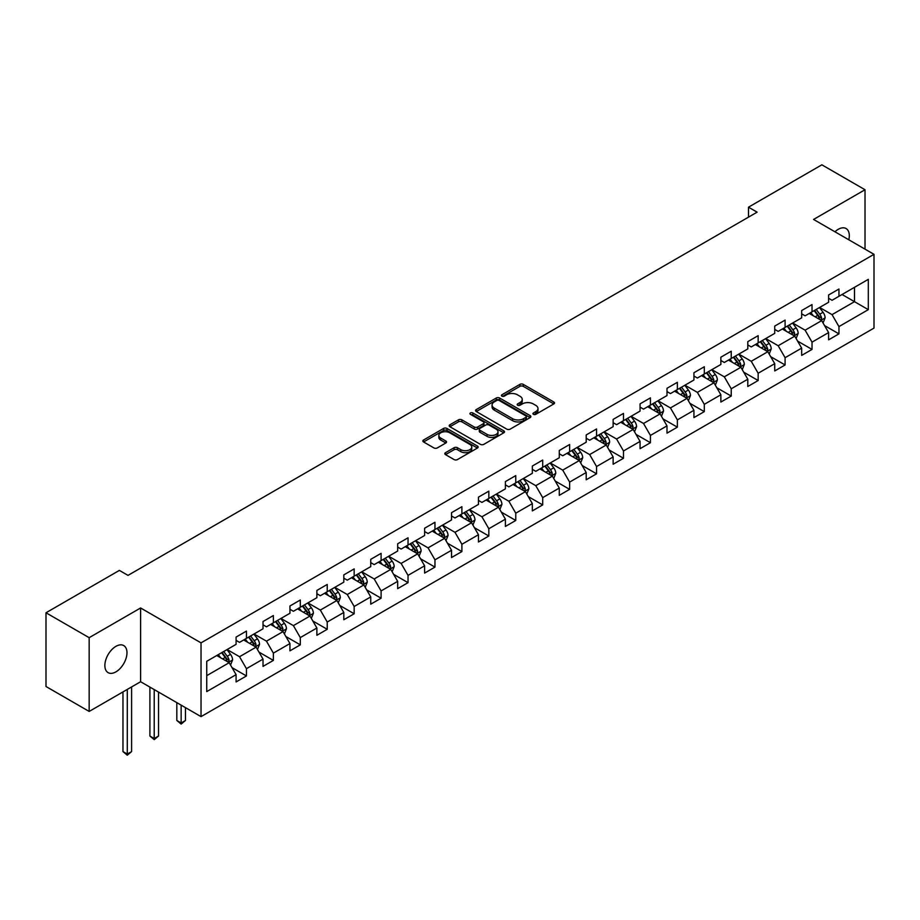 <?xml version="1.0" encoding="UTF-8"?>
<svg xmlns="http://www.w3.org/2000/svg" width="920" height="920" viewBox="0 0 920 920"><rect width="100%" height="100%" fill="white"/><g stroke="black" fill="none" stroke-linecap="round" stroke-linejoin="round"><path stroke-width="1.38" d="M533.428 414.334A1.679 0.966 0 0 0 535.797 414.334L553.805 403.937A2.392 1.38 0 0 0 554.507 402.96A2.392 1.38 0 0 0 553.805 401.982L523.296 384.376A2.392 1.38 0 0 0 519.903 384.376L501.906 394.772A1.679 0.966 0 0 0 501.411 395.45A1.679 0.966 0 0 0 501.906 396.14A1.679 0.966 0 0 0 504.275 396.14L506.609 394.795A7.67 4.427 0 0 1 517.454 394.795L519.995 396.255A7.67 4.427 0 0 1 522.238 399.395A7.67 4.427 0 0 1 519.995 402.523L517.661 403.868A1.679 0.966 0 0 0 517.166 404.547A1.679 0.966 0 0 0 517.661 405.237A1.679 0.966 0 0 0 520.03 405.237L522.365 403.891A7.67 4.427 0 0 1 533.209 403.891L535.75 405.363A7.67 4.427 0 0 1 537.993 408.491A7.67 4.427 0 0 1 535.75 411.619L533.428 412.965A1.679 0.966 0 0 0 532.933 413.655A1.679 0.966 0 0 0 533.428 414.334L533.428 412.965M115.92 671.865A15.628 9.016 120 0 0 126.132 658.099A15.628 9.016 120 0 0 123.728 645.575A15.628 9.016 120 0 0 115.92 646.346A15.628 9.016 120 0 0 105.708 660.123A15.628 9.016 120 0 0 108.111 672.646A15.628 9.016 120 0 0 115.92 671.865M848.803 239.786A15.628 9.016 120 0 0 846.078 228.539A15.628 9.016 120 0 0 838.258 229.31A15.628 9.016 120 0 0 834.969 231.794M445.51 452.663A2.392 1.38 0 0 0 444.808 453.64A2.392 1.38 0 0 0 445.51 454.618L454.077 459.563A2.392 1.38 0 0 0 457.459 459.563L477.457 448.017A2.392 1.38 0 0 0 478.159 447.039A2.392 1.38 0 0 0 477.457 446.062L446.959 428.444A2.392 1.38 0 0 0 443.566 428.444L423.568 439.99A2.392 1.38 0 0 0 422.866 440.967A2.392 1.38 0 0 0 423.568 441.956L433.906 447.925A2.392 1.38 0 0 0 437.299 447.925L445.855 442.98A2.392 1.38 0 0 0 446.556 442.002A2.392 1.38 0 0 0 445.855 441.025L440.726 438.058A6.405 3.703 0 0 1 438.851 435.447A6.405 3.703 0 0 1 442.808 432.02A6.405 3.703 0 0 1 449.788 432.825L469.878 444.417A6.405 3.703 0 0 1 471.753 447.039A6.405 3.703 0 0 1 467.797 450.455A6.405 3.703 0 0 1 460.805 449.661L457.459 447.718A2.392 1.38 0 0 0 454.077 447.718L445.51 452.663L445.51 454.618M140.61 607.97L89.159 637.675L46 612.766L46 686.515L89.159 711.436L140.61 681.731L201.031 716.622L201.031 642.861L140.61 607.97L140.61 681.731M865.019 249.147L865.019 189.738L813.579 219.443L874 254.334L201.031 642.861M865.019 189.738L821.859 164.818L748.489 207.184L748.489 217.154M46 612.766L119.37 570.4L128.006 575.379L757.125 212.163L748.489 207.184M506.77 429.134A2.392 1.38 0 0 0 510.163 429.134L530.161 417.588A2.392 1.38 0 0 0 530.863 416.61A2.392 1.38 0 0 0 530.161 415.633L499.652 398.026A2.392 1.38 0 0 0 496.271 398.026L476.272 409.572A2.392 1.38 0 0 0 475.571 410.55A2.392 1.38 0 0 0 476.272 411.527L506.77 429.134M471.097 414.702A1.679 0.966 0 0 1 472.799 414.931L472.799 412.942L503.803 430.847A2.392 1.38 0 0 1 504.505 431.825A2.392 1.38 0 0 1 503.803 432.803L483.816 444.348A2.392 1.38 0 0 1 480.424 444.348L449.914 426.742L458.482 421.831L458.482 419.842L449.914 424.775A2.392 1.38 0 0 0 449.213 425.764A2.392 1.38 0 0 0 449.914 426.742L449.914 424.775M458.482 421.831A2.392 1.38 0 0 1 461.863 421.831L461.863 419.842A2.392 1.38 0 0 0 458.482 419.842M461.863 419.842L474.237 426.983A2.392 1.38 0 0 0 477.629 426.983L483.299 423.706A2.392 1.38 0 0 0 484 422.728A2.392 1.38 0 0 0 483.299 421.751L470.43 414.31A1.679 0.966 0 0 1 469.936 413.632A1.679 0.966 0 0 1 470.971 412.735A1.679 0.966 0 0 1 472.799 412.942M201.031 716.622L874 328.095L874 254.334M232.024 667.632L246.445 675.958L246.445 668.679L263.017 659.111L263.017 666.39L273.366 660.41L273.366 653.131L289.95 643.563L289.95 650.842L300.299 644.851L300.299 637.583L316.882 628.015L316.882 635.283L327.233 629.303L327.233 622.035L343.815 612.467L343.815 619.735L354.166 613.755L354.166 606.487L370.748 596.907L370.748 604.187L381.098 598.207L381.098 590.928L397.67 581.359L397.67 588.639L408.031 582.659L408.031 575.379L424.603 565.811L424.603 573.091L434.964 567.111L434.964 559.832L451.536 550.264L451.536 557.543L461.897 551.563L461.897 544.284L478.469 534.716L478.469 541.995L488.83 536.015L488.83 528.735L505.402 519.167L505.402 526.447L515.764 520.467L515.764 513.188L532.335 503.619L532.335 510.899L542.697 504.907L542.697 497.639L559.268 488.072L559.268 495.339L569.629 489.359L569.629 482.091L586.201 472.523L586.201 479.791L596.562 473.811L596.562 466.543L613.134 456.964L613.134 464.243L623.495 458.263L623.495 450.984L640.067 441.416L640.067 448.695L650.428 442.716L650.428 435.436L667 425.868L667 433.147L677.361 427.167L677.361 419.888L693.933 410.32L693.933 417.599L704.294 411.619L704.294 404.34L720.866 394.772L720.866 402.051L731.227 396.072L731.227 388.792L747.799 379.224L747.799 386.503L758.16 380.523L758.16 373.244L774.732 363.676L774.732 370.944L785.093 364.964L785.093 357.696L801.665 348.128L801.665 355.396L812.026 349.416L812.026 342.148L828.598 332.58L828.598 339.848L838.948 333.868L838.948 326.6L868.307 309.649L868.307 279.346L854.496 287.327L854.496 301.679L868.307 309.649M246.445 675.958L236.083 681.938L236.083 674.659L206.736 691.598L206.736 661.307L236.083 644.356L236.083 637.077L246.445 631.097L246.445 638.376L263.017 628.808L263.017 621.529L273.366 615.549L273.366 622.828L289.95 613.26L289.95 605.981L300.299 600.001L300.299 607.28L316.882 597.712L316.882 590.433L327.233 584.453L327.233 591.732L343.815 582.164L343.815 574.885L354.166 568.905L354.166 576.184L370.748 566.616L370.748 559.337L381.098 553.357L381.098 560.636L397.67 551.057L397.67 543.789L408.031 537.809L408.031 545.077L424.603 535.509L424.603 528.241L434.964 522.261L434.964 529.529L451.536 519.961L451.536 512.681L461.897 506.701L461.897 513.981L478.469 504.413L478.469 497.133L488.83 491.153L488.83 498.433L505.402 488.865L505.402 481.585L515.764 475.605L515.764 482.885L532.335 473.317L532.335 466.037L542.697 460.058L542.697 467.337L559.268 457.769L559.268 450.489L569.629 444.509L569.629 451.789L586.201 442.221L586.201 434.941L596.562 428.961L596.562 436.241L613.134 426.673L613.134 419.393L623.495 413.413L623.495 420.681L640.067 411.113L640.067 403.846L650.428 397.865L650.428 405.133L667 395.565L667 388.297L677.361 382.317L677.361 389.585L693.933 380.017L693.933 372.738L704.294 366.758L704.294 374.037L720.866 364.469L720.866 357.19L731.227 351.21L731.227 358.49L747.799 348.921L747.799 341.642L758.16 335.662L758.16 342.941L774.732 333.373L774.732 326.094L785.093 320.114L785.093 327.393L801.665 317.825L801.665 310.546L812.026 304.566L812.026 311.846L828.598 302.277L828.598 294.998L838.948 289.018L838.948 296.297L868.307 279.346M243.673 639.975L256.105 647.151L239.533 656.719L227.102 649.543M236.083 640.366L239.533 642.367L246.445 638.376M239.533 656.719L246.445 668.679M256.105 647.151L263.017 659.111M270.606 624.427L283.038 631.603L266.466 641.171L254.035 633.995M263.017 624.818L266.466 626.819L273.366 622.828M266.466 641.171L273.366 653.131M283.038 631.603L289.95 643.563M297.539 608.879L309.971 616.055L293.399 625.623L280.968 618.447M289.95 609.27L293.399 611.271L300.299 607.28M293.399 625.623L300.299 637.583M309.971 616.055L316.882 628.015M324.472 593.319L336.904 600.495L320.332 610.075L307.901 602.887M316.882 593.722L320.332 595.711L327.233 591.732M320.332 610.075L327.233 622.035M336.904 600.495L343.815 612.467M351.405 577.771L363.837 584.947L347.266 594.515L334.834 587.339M343.815 578.174L347.266 580.163L354.166 576.184M347.266 594.515L354.166 606.487M363.837 584.947L370.748 596.907M378.338 562.223L390.77 569.399L374.198 578.967L361.767 571.791M370.748 562.626L374.198 564.615L381.098 560.636M374.198 578.967L381.098 590.928M390.77 569.399L397.67 581.359M405.272 546.675L417.703 553.851L401.131 563.419L388.7 556.243M397.67 547.078L401.131 549.067L408.031 545.077M401.131 563.419L408.031 575.379M417.703 553.851L424.603 565.811M432.204 531.127L444.636 538.303L428.065 547.871L415.633 540.695M424.603 531.53L428.065 533.519L434.964 529.529M428.065 547.871L434.964 559.832M444.636 538.303L451.536 550.264M459.137 515.579L471.569 522.755L454.997 532.323L442.566 525.147M451.536 515.982L454.997 517.971L461.897 513.981M454.997 532.323L461.897 544.284M471.569 522.755L478.469 534.716M486.07 500.031L498.502 507.207L481.93 516.775L469.499 509.599M478.469 500.422L481.93 502.423L488.83 498.433M481.93 516.775L488.83 528.735M498.502 507.207L505.402 519.167M513.003 484.483L525.435 491.659L508.863 501.227L496.432 494.051M505.402 484.874L508.863 486.875L515.764 482.885M508.863 501.227L515.764 513.188M525.435 491.659L532.335 503.619M539.936 468.935L552.368 476.111L535.785 485.679L523.365 478.503M532.335 469.326L535.785 471.327L542.697 467.337M535.785 485.679L542.697 497.639M552.368 476.111L559.268 488.072M566.87 453.376L579.301 460.552L562.718 470.131L550.298 462.944M559.268 453.778L562.718 455.768L569.629 451.789M562.718 470.131L569.629 482.091M579.301 460.552L586.201 472.523M593.803 437.828L606.234 445.004L589.651 454.572L577.219 447.396M586.201 438.23L589.651 440.22L596.562 436.241M589.651 454.572L596.562 466.543M606.234 445.004L613.134 456.964M620.735 422.28L633.167 429.456L616.584 439.024L604.153 431.848M613.134 422.683L616.584 424.672L623.495 420.681M616.584 439.024L623.495 450.984M633.167 429.456L640.067 441.416M647.668 406.732L660.088 413.908L643.517 423.476L631.085 416.3M640.067 407.134L643.517 409.124L650.428 405.133M643.517 423.476L650.428 435.436M660.088 413.908L667 425.868M674.601 391.184L687.021 398.36L670.45 407.928L658.019 400.752M667 391.586L670.45 393.576L677.361 389.585M670.45 407.928L677.361 419.888M687.021 398.36L693.933 410.32M701.523 375.636L713.954 382.812L697.383 392.38L684.952 385.204M693.933 376.027L697.383 378.028L704.294 374.037M697.383 392.38L704.294 404.34M713.954 382.812L720.866 394.772M728.456 360.088L740.887 367.264L724.316 376.832L711.884 369.656M720.866 360.479L724.316 362.48L731.227 358.49M724.316 376.832L731.227 388.792M740.887 367.264L747.799 379.224M755.389 344.54L767.82 351.716L751.249 361.284L738.817 354.108M747.799 344.931L751.249 346.932L758.16 342.941M751.249 361.284L758.16 373.244M767.82 351.716L774.732 363.676M782.322 328.98L794.754 336.168L778.182 345.736L765.75 338.56M774.732 329.383L778.182 331.384L785.093 327.393M778.182 345.736L785.093 357.696M794.754 336.168L801.665 348.128M809.255 313.433L821.686 320.608L805.115 330.188L792.683 323M801.665 313.835L805.115 315.824L812.026 311.846M805.115 330.188L812.026 342.148M821.686 320.608L828.598 332.58M842.064 294.503L854.496 301.679L832.048 314.628L819.616 307.452M828.598 298.287L832.048 300.276L838.948 296.297M832.048 314.628L838.948 326.6M89.159 637.675L89.159 711.436M206.736 675.659L229.172 662.699L216.74 655.523M229.172 662.699L236.083 674.659M824.538 325.553L838.948 333.868M797.606 341.101L812.026 349.416M770.672 356.649L785.093 364.964M743.739 372.197L758.16 380.523M716.806 387.745L731.227 396.072M689.873 403.293L704.294 411.619M662.94 418.841L677.361 427.167M636.007 434.389L650.428 442.716M609.074 449.937L623.495 458.263M582.141 465.497L596.562 473.811M555.208 481.045L569.629 489.359M528.275 496.593L542.697 504.907M501.354 512.141L515.764 520.467M474.421 527.689L488.83 536.015M447.488 543.237L461.897 551.563M420.555 558.785L434.964 567.111M393.622 574.333L408.031 582.659M366.689 589.881L381.098 598.207M339.756 605.44L354.166 613.755M312.823 620.988L327.233 629.303M285.89 636.536L300.299 644.851M258.957 652.084L273.366 660.41M534.094 414.575L535.75 413.62A7.67 4.427 0 0 0 537.993 410.481L537.993 408.491M522.238 399.395L522.238 401.384A7.67 4.427 0 0 1 519.995 404.512L518.328 405.478M553.805 401.982L553.805 403.937L523.296 386.365A2.392 1.38 0 0 0 519.903 386.365L502.573 396.37M530.127 417.611L499.652 400.016A2.392 1.38 0 0 0 496.271 400.016L476.307 411.539M525.918 417.3A1.679 0.966 0 0 0 526.412 416.61A1.679 0.966 0 0 0 525.918 415.932L499.146 400.464A1.679 0.966 0 0 0 496.777 400.464L494.316 401.89A7.67 4.427 0 0 0 492.073 405.018A7.67 4.427 0 0 0 494.316 408.147L512.624 418.715A7.67 4.427 0 0 0 523.468 418.715L525.918 417.3L525.918 419.29A1.679 0.966 0 0 0 526.412 418.6L526.412 416.61M492.073 405.018L492.073 407.008A7.67 4.427 0 0 0 494.316 410.147L494.316 408.147M525.918 419.29L523.468 420.704A7.67 4.427 0 0 1 512.624 420.704L494.316 410.147M461.863 421.831L474.237 428.973A2.392 1.38 0 0 0 477.629 428.973L483.299 425.695A2.392 1.38 0 0 0 484 424.718L484 422.728M472.799 414.931L503.78 432.825M487.071 434.389A6.405 3.703 0 0 0 494.063 435.194A6.405 3.703 0 0 0 498.019 431.779A6.405 3.703 0 0 0 496.144 429.157L489.06 425.074A2.392 1.38 0 0 0 485.679 425.074L479.998 428.352A2.392 1.38 0 0 0 479.297 429.329A2.392 1.38 0 0 0 479.998 430.307L487.071 434.389L487.071 436.39A6.405 3.703 0 0 0 494.063 437.184A6.405 3.703 0 0 0 498.019 433.768L498.019 431.779M479.297 429.329L479.297 431.319A2.392 1.38 0 0 0 479.998 432.296L479.998 430.307M487.071 436.39L479.998 432.296M471.753 447.039L471.753 449.029A6.405 3.703 0 0 1 467.797 452.456A6.405 3.703 0 0 1 460.805 451.651L457.459 449.719A2.392 1.38 0 0 0 454.077 449.719L445.544 454.641M438.851 435.447L438.851 437.437A6.405 3.703 0 0 0 440.726 440.059L440.726 438.058M445.82 442.991L440.726 440.059M477.422 448.04L446.959 430.445A2.392 1.38 0 0 0 443.566 430.445L423.603 441.968M823.055 322.978L825.102 317.803A6.474 3.737 -120 0 0 823.043 312.294L819.478 307.533M813.269 315.755L810.842 312.524M820.686 320.034L821.617 318.078A6.474 3.737 -120 0 0 819.766 314.191L816.201 309.43M814.579 310.362L818.535 315.641A3.3 1.897 60 0 1 819.133 316.641L821.617 318.078M814.131 310.626L817.684 315.387A6.474 3.737 60 0 1 819.547 319.274M796.122 338.525L798.169 333.35A6.474 3.737 -120 0 0 796.11 327.842L792.545 323.081M786.335 331.303L783.909 328.072M793.753 335.581L794.684 333.626A6.474 3.737 -120 0 0 792.833 329.74L789.268 324.978M787.646 325.91L791.602 331.188A3.3 1.897 60 0 1 792.2 332.189L794.684 333.626M787.198 326.174L790.763 330.935A6.474 3.737 60 0 1 792.614 334.822M769.189 354.073L771.236 348.898A6.474 3.737 -120 0 0 769.178 343.39L765.612 338.641M759.402 346.851L756.976 343.62M766.82 351.129L767.751 349.174A6.474 3.737 -120 0 0 765.9 345.287L762.335 340.526M760.713 341.469L764.669 346.736A3.3 1.897 60 0 1 765.268 347.737L767.751 349.174M760.265 341.722L763.83 346.483A6.474 3.737 60 0 1 765.681 350.37M742.256 369.622L744.314 364.447A6.474 3.737 -120 0 0 742.244 358.938L738.679 354.188M732.469 362.399L730.054 359.168M739.887 366.689L740.818 364.722A6.474 3.737 -120 0 0 738.967 360.835L735.402 356.074M733.78 357.017L737.736 362.296A3.3 1.897 60 0 1 738.334 363.296L740.818 364.722M733.332 357.27L736.897 362.031A6.474 3.737 60 0 1 738.748 365.918M715.323 385.169L717.381 379.994A6.474 3.737 -120 0 0 715.311 374.486L711.746 369.736M705.536 377.947L703.121 374.716M712.954 382.237L713.885 380.27A6.474 3.737 -120 0 0 712.034 376.383L708.469 371.622M706.847 372.565L710.803 377.844A3.3 1.897 60 0 1 711.401 378.844L713.885 380.27M706.399 372.818L709.964 377.579A6.474 3.737 60 0 1 711.815 381.466M688.39 400.717L690.448 395.554A6.474 3.737 -120 0 0 688.379 390.034L684.813 385.284M678.603 393.495L676.188 390.264M686.021 397.785L686.952 395.83A6.474 3.737 -120 0 0 685.101 391.931L681.536 387.182M679.914 388.113L683.87 393.392A3.3 1.897 60 0 1 684.469 394.392L686.952 395.83M679.466 388.378L683.031 393.127A6.474 3.737 60 0 1 684.882 397.026M661.457 416.277L663.515 411.102A6.474 3.737 -120 0 0 661.445 405.593L657.88 400.832M651.67 409.043L649.255 405.812M659.088 413.333L660.019 411.378A6.474 3.737 -120 0 0 658.168 407.479L654.603 402.73M652.981 403.661L656.938 408.94A3.3 1.897 60 0 1 657.535 409.94L660.019 411.378M652.533 403.926L656.098 408.675A6.474 3.737 60 0 1 657.949 412.574M634.524 431.825L636.582 426.65A6.474 3.737 -120 0 0 634.512 421.141L630.947 416.38M624.737 424.591L622.322 421.36M632.155 428.881L633.086 426.926A6.474 3.737 -120 0 0 631.235 423.027L627.67 418.278M626.048 419.209L630.005 424.488A3.3 1.897 60 0 1 630.602 425.488L633.086 426.926M625.6 419.474L629.165 424.223A6.474 3.737 60 0 1 631.016 428.122M607.591 447.373L609.649 442.198A6.474 3.737 -120 0 0 607.58 436.69L604.014 431.928M597.804 440.151L595.389 436.919M605.233 444.429L606.154 442.474A6.474 3.737 -120 0 0 604.302 438.575L600.737 433.826M599.115 434.757L603.071 440.036A3.3 1.897 60 0 1 603.669 441.036L606.154 442.474M598.667 435.022L602.232 439.783A6.474 3.737 60 0 1 604.083 443.67M580.658 462.921L582.716 457.746A6.474 3.737 -120 0 0 580.646 452.237L577.082 447.476M570.871 455.699L568.457 452.467M578.3 459.977L579.221 458.022A6.474 3.737 -120 0 0 577.369 454.135L573.804 449.374M572.183 450.305L576.139 455.584A3.3 1.897 60 0 1 576.736 456.584L579.221 458.022M571.734 450.57L575.299 455.331A6.474 3.737 60 0 1 577.15 459.218M553.725 478.469L555.784 473.294A6.474 3.737 -120 0 0 553.713 467.785L550.148 463.024M543.938 471.247L541.523 468.015M551.367 475.525L552.287 473.57A6.474 3.737 -120 0 0 550.436 469.683L546.871 464.922M545.249 465.853L549.205 471.132A3.3 1.897 60 0 1 549.803 472.132L552.287 473.57M544.801 466.118L548.366 470.879A6.474 3.737 60 0 1 550.217 474.766M526.792 494.017L528.851 488.842A6.474 3.737 -120 0 0 526.78 483.333L523.227 478.584M517.005 486.795L514.591 483.563M524.434 491.073L525.354 489.118A6.474 3.737 -120 0 0 523.503 485.231L519.938 480.47M518.316 481.413L522.272 486.68A3.3 1.897 60 0 1 522.87 487.692L525.354 489.118M517.868 481.666L521.433 486.427A6.474 3.737 60 0 1 523.284 490.314M499.859 509.565L501.917 504.39A6.474 3.737 -120 0 0 499.847 498.881L496.294 494.132M490.072 502.343L487.657 499.111M497.501 506.632L498.421 504.666A6.474 3.737 -120 0 0 496.57 500.779L493.005 496.018M491.383 496.961L495.339 502.239A3.3 1.897 60 0 1 495.937 503.24L498.421 504.666M490.935 497.214L494.5 501.975A6.474 3.737 60 0 1 496.351 505.862M472.926 525.113L474.984 519.938A6.474 3.737 -120 0 0 472.914 514.429L469.361 509.68M463.139 517.891L460.724 514.659M470.568 522.18L471.488 520.214A6.474 3.737 -120 0 0 469.637 516.327L466.072 511.566M464.45 512.509L468.406 517.787A3.3 1.897 60 0 1 469.004 518.788L471.488 520.214M464.002 512.762L467.567 517.523A6.474 3.737 60 0 1 469.418 521.41M445.993 540.661L448.051 535.497A6.474 3.737 -120 0 0 445.993 529.977L442.428 525.228M436.218 533.439L433.791 530.207M443.635 537.728L444.555 535.773A6.474 3.737 -120 0 0 442.704 531.875L439.139 527.125M437.517 528.057L441.473 533.335A3.3 1.897 60 0 1 442.072 534.336L444.555 535.773M437.069 528.322L440.634 533.071A6.474 3.737 60 0 1 442.485 536.969M419.072 556.221L421.118 551.045A6.474 3.737 -120 0 0 419.06 545.537L415.495 540.776M409.285 548.987L406.858 545.755M416.702 553.276L417.622 551.322A6.474 3.737 -120 0 0 415.771 547.423L412.206 542.673M410.596 543.605L414.541 548.884A3.3 1.897 60 0 1 415.138 549.884L417.622 551.322M410.136 543.87L413.701 548.619A6.474 3.737 60 0 1 415.553 552.517M392.138 571.768L394.185 566.593A6.474 3.737 -120 0 0 392.127 561.085L388.562 556.324M382.352 564.535L379.925 561.303M389.769 568.824L390.69 566.87A6.474 3.737 -120 0 0 388.838 562.971L385.284 558.221M383.663 559.153L387.607 564.431A3.3 1.897 60 0 1 388.205 565.432L390.69 566.87M383.203 559.417L386.768 564.167A6.474 3.737 60 0 1 388.619 568.066M365.205 587.316L367.252 582.141A6.474 3.737 -120 0 0 365.194 576.633L361.629 571.872M355.419 580.094L352.992 576.863M362.836 584.372L363.756 582.417A6.474 3.737 -120 0 0 361.905 578.53L358.351 573.769M356.73 574.701L360.674 579.979A3.3 1.897 60 0 1 361.272 580.98L363.756 582.417M356.27 574.966L359.835 579.726A6.474 3.737 60 0 1 361.686 583.613M338.272 602.865L340.32 597.689A6.474 3.737 -120 0 0 338.261 592.181L334.696 587.42M328.486 595.643L326.059 592.411M335.903 599.92L336.835 597.966A6.474 3.737 -120 0 0 334.972 594.078L331.418 589.317M329.797 590.249L333.741 595.528A3.3 1.897 60 0 1 334.351 596.528L336.835 597.966M329.337 590.513L332.902 595.274A6.474 3.737 60 0 1 334.753 599.161M311.339 618.412L313.386 613.237A6.474 3.737 -120 0 0 311.328 607.729L307.763 602.968M301.553 611.19L299.126 607.959M308.971 615.469L309.902 613.513A6.474 3.737 -120 0 0 308.05 609.626L304.485 604.865M302.864 605.797L306.808 611.075A3.3 1.897 60 0 1 307.418 612.076L309.902 613.513M302.416 606.061L305.969 610.822A6.474 3.737 60 0 1 307.82 614.709M284.406 633.96L286.453 628.785A6.474 3.737 -120 0 0 284.395 623.277L280.83 618.528M274.62 626.738L272.193 623.507M282.037 631.016L282.969 629.061A6.474 3.737 -120 0 0 281.117 625.174L277.552 620.413M275.931 621.356L279.887 626.623A3.3 1.897 60 0 1 280.485 627.635L282.969 629.061M275.483 621.609L279.036 626.37A6.474 3.737 60 0 1 280.887 630.257M181.148 705.145L181.148 722.982L185.46 720.486L185.46 707.63M185.46 720.486L181.148 724.086L176.824 720.486L176.824 702.65M176.824 720.486L181.148 722.982L181.148 724.086M257.473 649.508L259.52 644.333A6.474 3.737 -120 0 0 257.462 638.825L253.897 634.075M247.687 642.286L245.26 639.055M255.105 646.576L256.036 644.609A6.474 3.737 -120 0 0 254.184 640.722L250.619 635.961M248.998 636.904L252.954 642.183A3.3 1.897 60 0 1 253.552 643.183L256.036 644.609M248.549 637.157L252.103 641.918A6.474 3.737 60 0 1 253.966 645.806M154.215 689.586L154.215 738.53L158.527 736.046L158.527 692.081M158.527 736.046L154.215 739.634L149.902 736.046L149.902 687.102M149.902 736.046L154.215 738.53L154.215 739.634M230.54 665.056L232.587 659.881A6.474 3.737 -120 0 0 230.529 654.373L226.964 649.623M220.754 657.834L218.327 654.603M228.171 662.124L229.103 660.157A6.474 3.737 -120 0 0 227.251 656.27L223.686 651.509M222.065 652.452L226.021 657.731A3.3 1.897 60 0 1 226.619 658.731L229.103 660.157M221.617 652.706L225.181 657.466A6.474 3.737 60 0 1 227.033 661.353M127.282 689.436L127.282 754.078L131.595 751.594L131.595 686.941M131.595 751.594L127.282 755.182L122.969 751.594L122.969 691.92M122.969 751.594L127.282 754.078L127.282 755.182M535.75 413.62L535.75 411.619M517.661 405.237L517.661 403.868M519.995 404.512L519.995 402.523M501.906 396.14L501.906 394.772M519.903 386.365L519.903 384.376M523.296 386.365L523.296 384.376M476.272 411.527L476.272 409.572M496.271 400.016L496.271 398.026M499.652 400.016L499.652 398.026M530.161 417.588L530.161 415.633M512.624 420.704L512.624 418.715M523.468 420.704L523.468 418.715M474.237 428.973L474.237 426.983M477.629 428.973L477.629 426.983M483.299 425.695L483.299 423.706M503.803 432.803L503.803 430.847M454.077 449.719L454.077 447.718M457.459 449.719L457.459 447.718M460.805 451.651L460.805 449.661M445.855 442.98L445.855 441.025M423.568 441.956L423.568 439.99M443.566 430.445L443.566 428.444M446.959 430.445L446.959 428.444M477.457 448.017L477.457 446.062M821.054 320.24L825.067 317.929M819.766 314.191L823.043 312.294M815.154 316.848L817.684 315.387M794.121 335.788L798.134 333.477M792.833 329.74L796.11 327.842M788.221 332.396L790.763 330.935M767.188 351.348L771.202 349.025M765.9 345.287L769.178 343.39M761.3 347.944L763.83 346.483M740.255 366.896L744.269 364.573M738.967 360.835L742.244 358.938M734.367 363.492L736.897 362.031M713.322 382.444L717.335 380.121M712.034 376.383L715.311 374.486M707.434 379.04L709.964 377.579M686.389 397.992L690.402 395.669M685.101 391.931L688.379 390.034M680.501 394.588L683.031 393.127M659.456 413.54L663.469 411.228M658.168 407.479L661.445 405.593M653.568 410.136L656.098 408.675M632.523 429.088L636.536 426.776M631.235 423.027L634.512 421.141M626.635 425.684L629.165 424.223M605.59 444.636L609.603 442.324M604.302 438.575L607.58 436.69M599.702 441.243L602.232 439.783M578.657 460.184L582.67 457.872M577.369 454.135L580.646 452.237M572.769 456.791L575.299 455.331M551.724 475.743L555.737 473.421M550.436 469.683L553.713 467.785M545.836 472.339L548.366 470.879M524.791 491.291L528.804 488.968M523.503 485.231L526.78 483.333M518.903 487.887L521.433 486.427M497.858 506.839L501.871 504.516M496.57 500.779L499.847 498.881M491.97 503.435L494.5 501.975M470.925 522.387L474.938 520.064M469.637 516.327L472.914 514.429M465.037 518.983L467.567 517.523M443.992 537.935L448.005 535.612M442.704 531.875L445.993 529.977M438.104 534.531L440.634 533.071M417.059 553.483L421.072 551.172M415.771 547.423L419.06 545.537M411.171 550.079L413.701 548.619M390.126 569.031L394.139 566.72M388.838 562.971L392.127 561.085M384.238 565.627L386.768 564.167M363.193 584.579L367.218 582.268M361.905 578.53L365.194 576.633M357.305 581.187L359.835 579.726M336.272 600.127L340.285 597.816M334.972 594.078L338.261 592.181M330.372 596.735L332.902 595.274M309.339 615.687L313.352 613.364M308.05 609.626L311.328 607.729M303.439 612.283L305.969 610.822M282.405 631.235L286.419 628.912M281.117 625.174L284.395 623.277M276.506 627.831L279.036 626.37M255.472 646.783L259.486 644.46M254.184 640.722L257.462 638.825M249.573 643.379L252.103 641.918M228.539 662.331L232.553 660.008M227.251 656.27L230.529 654.373M222.64 658.927L225.181 657.466"/></g></svg>
